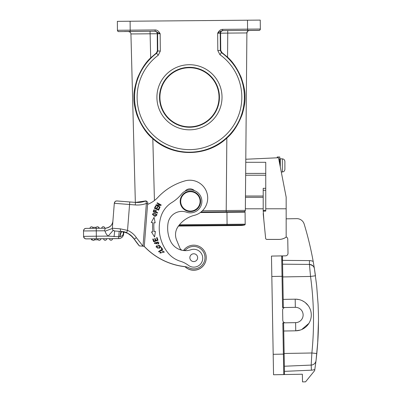<?xml version="1.0" encoding="UTF-8"?>
<svg xmlns="http://www.w3.org/2000/svg" width="402" height="402" viewBox="0 0 402 402"><rect width="100%" height="100%" fill="white"/><g stroke="black" fill="none" stroke-linecap="round" stroke-linejoin="round"><path stroke-width="0.6" d="M91.882 238.798L94.942 238.773A1.533 1.533 180 0 1 93.294 240.311A1.533 1.533 180 0 1 91.882 238.798L91.5 238.838L91.51 239.863L92.284 239.848M97.751 238.748L100.812 238.723A1.533 1.533 180 0 1 99.163 240.26A1.533 1.533 180 0 1 97.751 238.748L94.942 238.808A1.533 1.533 -0 0 1 93.294 240.341A1.533 1.533 -0 0 1 91.882 238.828A1.533 1.533 0 0 0 93.42 240.346A1.533 1.533 0 0 0 94.942 238.813L94.942 238.788A1.533 1.533 0 0 0 94.942 238.773M91.51 239.868L91.5 238.838L91.51 239.863L92.294 239.858L91.51 239.868L92.56 239.848M103.621 238.698L106.681 238.667A1.533 1.533 180 0 1 106.681 238.682L106.681 238.682A1.533 1.533 180 0 1 105.033 240.21A1.533 1.533 180 0 1 103.621 238.698L103.621 238.743A1.533 1.533 -0 0 0 105.163 240.26A1.533 1.533 -0 0 0 106.681 238.733A1.533 1.533 0 0 1 105.158 240.26A1.533 1.533 0 0 1 103.621 238.743L100.812 238.768L103.621 238.748M109.49 238.647L112.55 238.617A1.533 1.533 180 0 1 112.55 238.632L112.55 238.632A1.533 1.533 180 0 1 110.902 240.16A1.533 1.533 180 0 1 109.49 238.647L109.49 238.693A1.533 1.533 -0 0 0 111.032 240.21A1.533 1.533 -0 0 0 112.55 238.682A1.533 1.533 0 0 1 111.027 240.21A1.533 1.533 0 0 1 109.49 238.693L106.681 238.718L109.49 238.693M112.369 227.919L112.324 228.477L105.058 231.19A10.206 10.206 0 0 0 108.148 236.105L118.615 236.753L119.233 231.336L114.686 230.979A2.553 2.553 180 0 1 112.334 228.431L112.334 228.431A2.553 2.553 180 0 1 112.344 228.23L120.344 228.854L127.529 230.386L126.555 232.743L121.354 231.497A2.553 1.216 -85.5 0 1 120.344 228.854M114.067 236.693L114.686 230.979L113.203 230.351A2.553 2.553 0 0 1 112.334 228.431A2.553 2.553 0 0 0 113.203 230.351L108.148 236.105L96.324 236.205L96.349 238.758L118.63 238.562L118.615 236.753L119.811 236.667C120.273 233.391 120.786 231.673 121.354 231.502L119.233 231.336M139.383 245.903A69.662 69.662 180 0 1 134.278 239.115L139.383 245.908L143.011 246.185L139.383 245.908A69.662 69.662 0 0 1 138.861 245.285L134.278 239.115C129.811 233.984 125.746 231.467 122.072 231.572L114.686 230.979M122.072 231.572L122.072 231.572C121.354 231.703 120.665 233.391 120.012 236.637L119.811 236.667M105.058 231.19L104.465 230.778L105.334 228.215C109.676 227.813 112.198 225.462 112.902 221.165M83.521 230.984L83.521 230.939A2.553 2.553 180 0 0 83.521 230.964L83.521 230.984A2.553 2.553 180 0 1 86.048 228.391L105.334 228.215L96.254 228.296L96.279 230.848L83.521 230.964L83.566 236.366L84.541 238.351L86.003 238.894L91.5 238.853L86.139 238.853A2.553 2.553 180 0 1 83.566 236.321L83.521 230.984A2.553 2.553 0 0 0 83.521 231.009L83.566 236.366L96.324 236.205L96.279 230.848L104.465 230.778M143.459 246.29L144.152 246.346A66.345 66.345 0 0 0 185.031 266.722A66.345 66.345 180 0 1 144.152 246.346L144.152 246.346M205.814 260.973A12.502 12.502 180 0 1 184.945 266.637A12.502 12.502 0 0 0 205.829 260.923M175.955 231.18A14.035 14.035 180 0 1 178.503 226.045A14.035 14.035 0 0 0 175.97 231.125M245.356 208.794L263.194 208.794L245.356 208.789L245.456 197.307L263.194 197.307M245.652 175.237L245.667 173.418L265.747 173.408M245.763 162.297L265.747 162.297L265.747 208.779L286.164 208.779L286.164 197.131L278.506 157.745L245.788 159.247L245.652 175.232L265.747 175.232L245.652 175.232L245.456 197.307M227.547 57.184L227.758 33.1L246.893 32.939L245.346 210.377L226.21 210.537L226.844 138.062C233.145 132.685 238.28 124.751 242.245 114.258C244.366 106.947 245.275 101.128 244.984 96.797C245.285 92.204 244.024 85.742 241.19 77.42C237.165 68.305 232.617 61.561 227.547 57.184L221.809 52.431L220.748 50.381L217.814 50.597L217.663 33.225C218.979 30.693 220.618 29.401 222.572 29.356L260.325 29.029A1.276 1.276 180 0 1 259.064 30.316L222.582 30.632C221.286 30.859 219.643 31.723 217.663 33.225L220.216 33.205L220.366 50.572L221.432 52.627L221.809 52.431M260.325 29.029L260.25 20.1L260.325 29.029L260.25 20.1L247.491 20.206L130.112 21.231L130.193 30.165L155.187 29.944C157.061 29.899 158.72 31.16 160.162 33.728L160.313 51.099L157.378 50.933L156.353 52.999L150.7 57.858C145.705 62.315 141.273 69.139 137.409 78.33C134.725 86.696 133.575 93.179 133.956 97.766C133.74 102.098 134.745 107.882 136.971 115.113C141.177 125.645 146.454 133.509 152.815 138.71C173.046 157.368 206.94 157.071 226.844 138.062M135.343 202.392L130.931 33.954L135.343 202.392L130.931 33.954L157.232 33.738C157.147 32.276 156.303 31.436 154.705 31.23L155.036 31.22A2.553 2.553 88.5 0 1 157.609 33.753L157.76 51.119L156.73 53.19A54.908 54.908 180 0 0 157.509 141.916A54.908 54.908 180 0 0 244.376 96.792A54.908 54.908 180 0 0 221.432 52.627L219.949 54.702A52.355 52.355 180 0 1 232.039 127.746A52.355 52.355 180 0 1 158.991 139.841A52.355 52.355 180 0 1 158.252 55.24L156.353 52.999M249.19 30.472L253.32 30.431L249.235 30.467M239.285 30.492L253.32 30.371L239.285 30.492M245.32 210.613A1.276 1.276 -168.9 0 1 244.079 211.643L242.195 211.708L242.18 212.166L242.195 211.658L242.18 212.166L242.195 211.658L201.015 212.015L244.079 211.643A1.276 1.276 -168.9 0 0 245.32 210.613L245.346 210.377A1.276 1.276 -168.9 0 1 245.32 210.613A1.276 1.276 -168.9 0 0 245.346 210.377L246.893 32.989A2.553 2.553 180 0 1 249.421 30.457A2.553 2.553 180 0 0 246.893 32.989L246.893 32.939A2.553 2.553 0 0 1 249.421 30.411L227.738 30.592L227.758 33.1L220.592 33.185C220.658 31.718 221.487 30.869 223.08 30.632L249.421 30.411L247.838 31.029M223.08 30.632L222.743 30.632A2.553 2.553 -89.5 0 0 220.216 33.205L220.592 33.185L220.748 50.381M157.378 50.933L157.232 33.738L160.162 33.728L155.197 31.22L118.701 31.607L117.756 31.185L117.434 30.346L117.354 21.346L130.112 21.231M222.025 96.988A32.557 32.557 0 0 0 189.186 64.712A32.557 32.557 0 0 0 156.911 97.555A32.557 32.557 0 0 0 189.754 129.826A32.557 32.557 0 0 0 222.025 96.988M118.721 31.542A1.276 1.276 180 0 1 117.434 30.276L117.374 23.954M150.7 57.858L150.047 31.271L128.359 31.467L130.057 32.14M124.459 31.492L138.494 31.371L124.459 31.492M259.064 30.316L259.064 30.386A1.276 1.276 0 0 0 260.325 29.11L260.325 29.044M178.453 226.045L227.08 225.622L227.07 224.336L245.185 224.185A0.764 0.764 180 0 1 244.612 224.934L244.612 224.979A0.764 0.764 -0 0 0 245.185 224.241L245.084 212.145L200.342 212.527M219.432 97.008A29.959 29.959 0 0 0 189.206 67.31A29.959 29.959 0 0 0 159.509 97.53A29.959 29.959 180 0 0 189.729 127.233A29.959 29.959 180 0 0 219.432 97.008M159.921 97.545A29.547 29.547 180 0 1 189.211 67.737A29.547 29.547 180 0 1 219.02 97.028A29.547 29.547 180 0 1 189.729 126.836A29.547 29.547 180 0 1 159.921 97.545M194.402 190.613A6.382 6.382 0 0 0 185.015 191.231A6.382 6.382 180 0 1 194.402 190.613M167.654 228.09A31.029 31.029 180 0 1 167.729 225.879A31.029 31.029 0 0 0 170.433 240.929A16.588 16.588 0 0 0 190.9 249.758A8.929 8.929 180 0 1 202.693 258.848A8.929 8.929 180 0 1 188.392 265.33A25.517 25.517 0 0 0 180.408 261.255A25.517 25.517 180 0 1 167.991 252.878A39.451 39.451 180 0 1 159.232 228.09A39.451 39.451 0 0 0 167.991 252.878A25.517 25.517 0 0 0 180.408 261.255A25.517 25.517 180 0 1 188.392 265.33A8.929 8.929 0 0 0 202.719 258.21M183.362 250.506A3.829 3.829 0 0 0 186.081 249.476A11.226 11.226 180 0 1 204.945 258.551A11.226 11.226 180 0 1 188.89 267.787A12.758 12.758 0 0 0 185.186 266.662A66.345 66.345 180 0 1 144.182 246.28A66.345 66.345 0 0 0 185.046 266.647A12.502 12.502 0 0 0 206.156 259.245A12.502 12.502 180 0 1 185.046 266.647A66.345 66.345 180 0 0 185.186 266.662A12.758 12.758 180 0 1 188.89 267.792A11.226 11.226 0 0 0 204.98 257.672L204.98 257.672M143.459 246.22L144.182 246.28M126.555 232.743A17.095 17.095 0 0 1 134.278 239.115L136.404 237.708A19.648 19.648 0 0 0 127.529 230.386L129.57 204.497L114.304 203.301L112.344 228.23L114.304 203.301A2.553 2.553 180 0 1 117.047 200.955L135.469 202.402L129.771 201.955L129.57 204.497L135.268 204.945L135.469 202.402A24.241 24.241 0 0 0 146.032 200.879L147.76 202.171L144.288 246.29L147.584 204.382A28.07 28.07 0 0 0 157.901 197.377A58.692 58.692 180 0 1 185.031 180.875A17.864 17.864 180 0 1 207.648 199.477A17.864 17.864 180 0 1 193.372 215.588A28.658 28.658 0 0 0 178.086 226.557A14.035 14.035 0 0 0 176.573 239.964L179.92 248.134A3.829 3.829 0 0 0 182.327 250.335M167.729 225.879A31.029 31.029 180 0 1 168.031 223.246A14.035 14.035 180 0 1 186.573 212.206A11.482 11.482 0 0 0 201.879 201.377L201.879 201.377A11.482 11.482 180 0 1 186.573 212.201A14.035 14.035 0 0 0 168.031 223.246A31.029 31.029 0 0 0 167.729 225.879M152.911 231.753L151.484 231.939L154.569 236.974L155.398 231.431L154.177 231.592A42.999 42.999 180 0 1 153.946 222.748L155.172 222.844L154.056 217.351L151.237 222.542L152.675 222.653A44.275 44.275 0 0 0 152.911 231.753L151.484 231.939M152.745 239.074L153.624 241.748L157.991 240.311L157.082 237.552L156.564 237.723L157.313 239.989L155.83 240.476L155.152 238.436L154.644 238.602L155.318 240.647L153.981 241.089L153.262 238.904L152.745 239.074L153.262 238.904L153.981 241.089L155.318 240.647M158.865 251.948L162.72 249.451L161.398 247.411L160.946 247.707L161.986 249.315L158.584 251.516L158.865 251.948M161.795 250.707L161.986 251.21L162.926 250.999L163.835 252.074L160.423 253.044L160.765 252.22L160.343 251.903L159.895 253.039L164.373 252.059L161.795 250.707L164.373 252.059M153.212 211.563L153.664 210.316L153.212 211.563L157.529 213.13L157.684 212.693L155.931 212.055L156.358 210.618L153.886 209.829L153.664 210.316L153.886 209.829L156.358 210.618M154.343 216.17L155.499 216.281L157.066 214.789L153.936 212.789L152.378 214.301L154.343 216.17M159.272 248.25L160.177 247.511L160.634 246.32L156.489 245.778L156.041 246.964L159.272 248.25M156.795 242.421L156.86 243.145L156.795 242.416L158.011 241.888L158.418 242.858L157.785 243.803L158.021 244.23L158.986 242.883L156.202 242.356L156.313 243.798L154.865 243.396L155.408 242.637L155.177 242.2L154.333 243.401L156.906 243.718L156.86 243.145L156.906 243.718M154.423 208.326L158.609 210.216L159.689 207.824L159.192 207.603L158.308 209.568L156.88 208.924L157.679 207.151L157.187 206.929L156.393 208.703L155.107 208.125L155.961 206.236L155.463 206.01L154.423 208.326L155.463 206.01L155.961 206.236M156.941 205.286L160.991 205.402L161.222 204.985L157.192 202.779L156.981 203.166L160.142 204.899L156.092 204.784L155.86 205.206L159.89 207.412L160.107 207.02L156.941 205.286L160.107 207.02M159.232 228.09A39.451 39.451 180 0 1 160.795 217.095A25.517 25.517 180 0 1 171.935 202.467A38.275 38.275 0 0 0 181.508 194.101A11.482 11.482 180 0 1 201.879 201.377L201.879 201.377M183.503 250.511A12.502 12.502 180 0 1 206.156 259.245A12.502 12.502 0 0 0 206.256 257.672L206.256 257.672M175.523 234.642A14.035 14.035 180 0 1 178.086 226.557A28.658 28.658 180 0 1 193.372 215.588A17.864 17.864 0 0 0 207.703 198.08L207.703 198.08M147.65 203.568L146.373 203.467L146.032 200.879L135.469 202.402M136.404 237.708L143.011 246.185L146.373 203.467A26.793 26.793 0 0 1 135.268 204.945M138.891 245.32L134.278 239.18A69.662 69.662 0 0 0 139.383 245.974A69.662 69.662 180 0 1 138.861 245.351M123.831 231.939L127.982 233.482L132.394 236.813L139.383 245.974M127.881 233.431L123.831 231.944L126.555 232.813A17.095 17.095 180 0 1 134.278 239.18L134.338 239.21M123.148 231.738L123.399 233.838C122.816 235.391 121.685 236.321 120.012 236.637M118.63 238.612L118.63 238.562A5.105 5.105 180 0 0 123.675 233.863L123.675 233.914C123.203 236.778 121.525 238.346 118.63 238.612L112.55 238.667L118.63 238.612A5.105 5.105 0 0 0 123.675 233.914L123.836 231.879L123.675 233.863L123.399 233.838L123.741 231.859M123.605 232.703L123.474 231.803M189.86 257.667L189.86 257.672A3.889 3.889 0 0 0 194.362 261.516A3.889 3.889 0 0 0 197.643 257.672L197.643 257.667A3.889 3.889 180 0 1 190.051 258.873A3.889 3.889 180 0 1 193.146 253.828A3.889 3.889 180 0 1 197.643 257.667M189.598 211.552A10.206 10.206 0 0 0 200.603 201.377L200.603 201.377A10.206 10.206 180 0 1 189.598 211.552A10.206 10.206 180 0 1 180.191 201.377A10.206 10.206 0 0 0 189.598 211.552M180.191 201.377L180.191 201.377A10.206 10.206 180 0 1 191.196 191.201A10.206 10.206 180 0 1 200.603 201.377L200.603 201.377M189.633 211.04A9.698 9.698 180 0 1 180.729 200.613A9.698 9.698 180 0 1 191.156 191.709A9.698 9.698 180 0 1 200.065 202.136A9.698 9.698 180 0 1 189.633 211.04M152.544 226.05A44.275 44.275 180 0 1 152.675 222.653M151.237 222.542L154.056 217.351L155.172 222.844M153.82 226.05L153.82 226.05A42.999 42.999 0 0 0 154.177 231.592L155.398 231.431M154.644 238.602L155.152 238.436L155.83 240.481L157.313 239.989M156.564 237.723L157.082 237.552L157.991 240.311M161.986 249.315L158.584 251.516M160.946 247.707L161.398 247.411L162.72 249.451M159.895 253.039L160.343 251.903L160.765 252.22M160.423 253.044L163.835 252.074M155.931 212.055L157.684 212.693M153.881 211.311L155.423 211.869L155.81 210.618L155.423 211.869L153.881 211.311L154.373 210.075L155.81 210.618M152.378 214.306L153.936 212.789L157.066 214.789M154.479 215.713L156.554 214.758L154.479 215.713L153.142 214.98L154.479 215.713M152.906 214.306L153.142 214.98L152.906 214.306L156.277 214.065L156.554 214.758M156.041 246.964L156.489 245.778L160.634 246.32M159.031 247.778L160.122 246.315L159.031 247.778L157.539 248.129L159.031 247.778M156.564 246.969L157.539 248.129L156.564 246.969L159.102 245.15L160.122 246.315M154.333 243.401L155.177 242.2L155.408 242.637M154.865 243.396L156.313 243.798M156.202 242.356L158.986 242.883M157.785 243.803L158.418 242.858M155.107 208.125L156.393 208.703L157.187 206.935L157.679 207.156M156.88 208.924L158.308 209.568L159.192 207.603L159.689 207.824M155.86 205.206L156.092 204.789L160.142 204.899M156.981 203.171L157.192 202.779L161.222 204.985M263.194 196.03L245.471 196.03M265.747 188.312L263.194 188.312L263.194 211.1L265.747 211.1L265.747 210.537L263.194 210.537L263.883 220.567A1.276 1.276 0 0 0 263.893 220.638M265.747 211.1L265.747 208.779M286.164 237.12A12.251 12.251 180 0 1 279.018 239.421A12.251 12.251 0 0 0 286.164 237.125L286.164 237.105A12.251 12.251 180 0 1 279.018 239.401L266.903 239.401A1.276 1.276 180 0 1 265.632 238.25A1.276 1.276 0 0 0 266.903 239.406L279.018 239.406A12.251 12.251 0 0 0 286.164 237.105L286.164 208.779M263.893 220.633A1.276 1.276 180 0 1 263.883 220.547A1.276 1.276 0 0 0 263.888 220.582L265.506 236.974A1.276 1.276 180 0 1 265.501 236.909A1.276 1.276 0 0 0 265.506 236.974L265.632 238.275A1.276 1.276 0 0 0 266.903 239.426L279.018 239.426L266.903 239.421A1.276 1.276 180 0 1 265.632 238.27L263.194 213.562M278.852 159.534L279.782 159.534L279.782 164.312M279.782 159.534L279.782 156.986L277.229 156.986L277.229 157.805M314.429 268.737L313.198 261.456A331.369 331.369 180 0 0 304.173 224.075A7.653 7.653 180 0 0 296.716 218.648L286.164 218.834M281.832 255.913L285.5 255.853A2.553 2.553 0 0 0 288.008 253.255L287.762 239.22A2.553 2.553 0 0 0 286.164 236.899A2.553 2.553 180 0 1 287.762 239.235L287.762 239.22M281.822 171.95L282.335 171.95L281.822 171.95M281.284 172.051L281.822 171.94M282.335 171.95C283.877 171.81 284.727 170.935 284.887 169.332L284.887 169.332C284.722 170.94 283.872 171.815 282.335 171.95L282.335 171.94C283.877 171.805 284.727 170.93 284.887 169.327L284.887 169.433M284.882 165.413L284.872 166.554L284.882 165.413M280.294 166.936L280.294 158.775L282.335 158.87C283.872 159.011 284.722 159.88 284.887 161.488L284.887 169.428M282.742 158.906L283.264 159.051M284.727 160.574L284.887 161.438M284.872 166.554L284.882 165.408M282.335 158.87L282.335 171.94C283.872 171.805 284.722 170.935 284.887 169.327M315.459 275.752L314.429 268.722A5.105 5.105 180 0 0 309.434 264.416C312.656 265.255 314.319 266.692 314.429 268.722L316.665 285.762L318.093 304.349L318.424 314.419A331.369 331.369 180 0 1 318.449 316.012A331.369 331.369 180 0 1 318.474 318.258A331.369 331.369 180 0 1 318.479 319.886L318.389 328.102A331.369 331.369 0 0 1 317.796 341.645L316.032 360.584A5.105 5.105 180 0 1 311.188 365.066L311.877 352.991A326.158 326.042 -91.7 0 0 310.54 276.45L309.434 264.416L282.586 264.179L309.434 264.416M314.831 369.428L316.032 360.599A5.105 5.105 0 0 1 311.188 365.081L284.365 366.237L311.188 365.081L311.409 370.182A10.206 10.206 0 0 0 314.831 369.428A331.369 331.369 180 0 1 314.655 370.609L314.655 370.609A331.369 331.369 0 0 0 314.831 369.443L316.032 360.614A5.105 5.105 180 0 1 316.012 360.76A5.105 5.105 0 0 0 316.032 360.629L316.017 360.76M316.816 353.569L317.675 343.524L318.479 320.489M315.464 275.767L310.54 276.45L282.807 276.933M282.842 322.866L283.621 323.62L284.495 373.775A0.764 0.764 180 0 1 283.747 374.538L282.842 322.866L295.601 322.645A7.653 7.653 0 0 0 303.123 314.992A7.653 7.653 180 0 1 295.601 322.64L285.395 322.821A2.553 2.553 180 0 1 282.797 320.314A2.553 2.553 0 0 0 285.395 322.826L285.395 322.826M271.471 256.079L281.676 255.898L271.471 256.079L273.184 354.303L284.154 354.112L283.621 323.62L284.495 373.765A0.764 0.764 180 0 1 284.495 373.775L284.495 373.79A0.764 0.764 0 0 1 283.747 374.558L273.541 374.764L273.184 354.363L273.496 372.212M302.369 374.232L283.747 374.558L302.369 374.232L302.505 381.885L305.565 381.835L314.655 370.609L305.565 381.835M305.565 381.845L302.505 381.885M283.747 374.569L273.541 374.764L283.747 374.589A0.764 0.764 -0 0 0 283.902 374.569L283.862 374.574M283.33 306.781L282.455 256.652A0.764 0.764 180 0 0 281.676 255.898L281.676 255.898C283.41 257.049 282.003 256.968 282.541 261.727L283.33 306.781L282.576 307.56L282.033 276.305L271.827 276.486L271.516 258.632L273.184 354.358M282.621 310.068L282.621 310.063A2.553 2.553 0 0 0 282.621 310.113A2.553 2.553 180 0 1 285.129 307.51L295.334 307.334L295.189 299.173A15.819 15.819 180 0 1 311.289 314.992A15.819 15.819 180 0 1 295.741 330.811L300.224 330.082M301.686 329.545L308.892 323.369M308.188 305.585L305.309 302.611M304.319 301.882L302.209 300.681M298.937 299.56L295.897 299.178M295.741 330.811L283.752 331.022L295.741 330.811L295.601 322.64M295.189 299.173L283.199 299.384M284.963 307.52L282.576 307.56M282.621 310.113L282.797 320.319L282.621 310.113M295.334 307.334A7.653 7.653 180 0 1 303.123 314.987L303.123 314.992M273.184 354.303L273.541 374.719M92.686 227.336L96.234 227.301M98.56 227.281L98.802 227.663M98.967 228.271L98.797 227.286M90.003 228.351A1.533 1.533 180 0 1 91.52 226.813A1.533 1.533 -179.9 0 1 91.656 226.818A1.533 1.533 180 0 1 93.068 228.326A1.533 1.533 0 0 0 91.525 226.813A1.533 1.533 0 0 0 90.003 228.341M98.239 239.798L94.244 239.833M96.897 239.813L94.651 239.833L96.897 239.813M94.56 239.828L98.153 239.798M86.139 238.853L96.349 238.758M83.521 231.009L83.566 236.366A2.553 2.553 -0 0 0 86.139 238.894M202.432 210.748L226.21 210.537L226.22 211.794M154.433 200.523L152.815 138.71M259.064 30.386L249.165 30.477L259.21 30.376L259.903 30.06L260.325 29.11A1.276 1.276 0 0 1 259.064 30.386M222.743 30.632L222.572 29.356M247.582 30.416L247.491 20.206M160.313 51.099L158.252 55.24M217.814 50.597L219.949 54.702M117.434 30.276L130.193 30.165L130.203 31.436M117.434 30.346A1.276 1.276 0 0 0 118.721 31.607M155.036 31.22L155.187 29.944M150.047 31.271L154.705 31.23M130.931 33.954A2.553 2.553 0 0 0 128.359 31.467M128.359 31.517A2.553 2.553 180 0 1 130.931 33.999M178.865 225.502L244.612 224.934A16.844 16.844 180 0 1 240.471 225.452M239.336 225.462A16.844 16.844 0 0 0 244.612 224.979L244.612 224.979A0.764 0.764 -0 0 0 245.185 224.241L244.612 224.979C240.562 225.778 240.919 225.396 240.597 225.502L227.08 225.622M179.468 224.753L227.07 224.336L226.964 212.296M245.084 212.145L245.185 224.185L245.084 212.145M227.984 212.286L227.979 211.779M244.079 211.688A1.276 1.276 -13.9 0 0 245.346 210.422L244.903 211.377L244.21 211.683L242.195 211.708M123.449 233.562L123.218 231.753M265.747 190.302L263.194 190.302M277.229 156.986L279.782 156.986M313.198 261.456A8.929 8.929 0 0 0 309.465 260.602L282.531 260.365M309.434 264.431L309.465 260.602M316.032 360.574L316.816 353.529L311.877 352.991L284.144 353.474M284.455 371.358L311.409 370.182M282.797 276.295L282.033 276.305L281.676 255.898M96.254 228.296L85.907 228.396C85.174 228.884 84.546 227.668 83.521 230.939A2.553 2.553 180 0 1 86.048 228.391M95.872 228.301A1.533 1.533 180 0 1 95.872 228.286L95.872 228.286A1.533 1.533 180 0 1 97.39 226.758A1.533 1.533 -179.8 0 1 97.525 226.763A1.533 1.533 180 0 1 98.937 228.276A1.533 1.533 0 0 0 97.4 226.758A1.533 1.533 0 0 0 95.872 228.286L95.872 228.301M101.741 228.251A1.533 1.533 180 0 1 101.741 228.235L101.741 228.235A1.533 1.533 180 0 1 103.394 226.708A1.533 1.533 180 0 1 104.806 228.22A1.533 1.533 0 0 0 103.264 226.708A1.533 1.533 0 0 0 101.741 228.235L101.741 228.251M99.294 240.295A1.533 1.533 -0 0 0 100.812 238.763A1.533 1.533 0 0 1 99.289 240.295A1.533 1.533 0 0 1 97.751 238.778A1.533 1.533 -0 0 0 99.294 240.295M112.907 221.085L112.922 220.452M105.334 228.215C109.857 227.452 112.369 225.205 112.867 221.477M178.493 225.989L240.496 225.452M246.893 32.989L247.637 31.205M129.771 201.955L116.751 200.95C115.927 201.497 115.736 200.015 114.304 203.301M130.766 235.316L134.278 239.18M123.685 231.904L125.524 232.421M127.987 233.482L130.193 234.868M132.394 236.813L134.263 239.16M134.278 239.115L132.826 237.22L129.555 234.356L126.59 232.763L122.65 231.652M123.836 231.879L123.675 233.914M280.294 158.775L279.782 159.282M281.284 172.041L281.822 172.041M98.962 227.286L98.967 228.306"/></g></svg>
